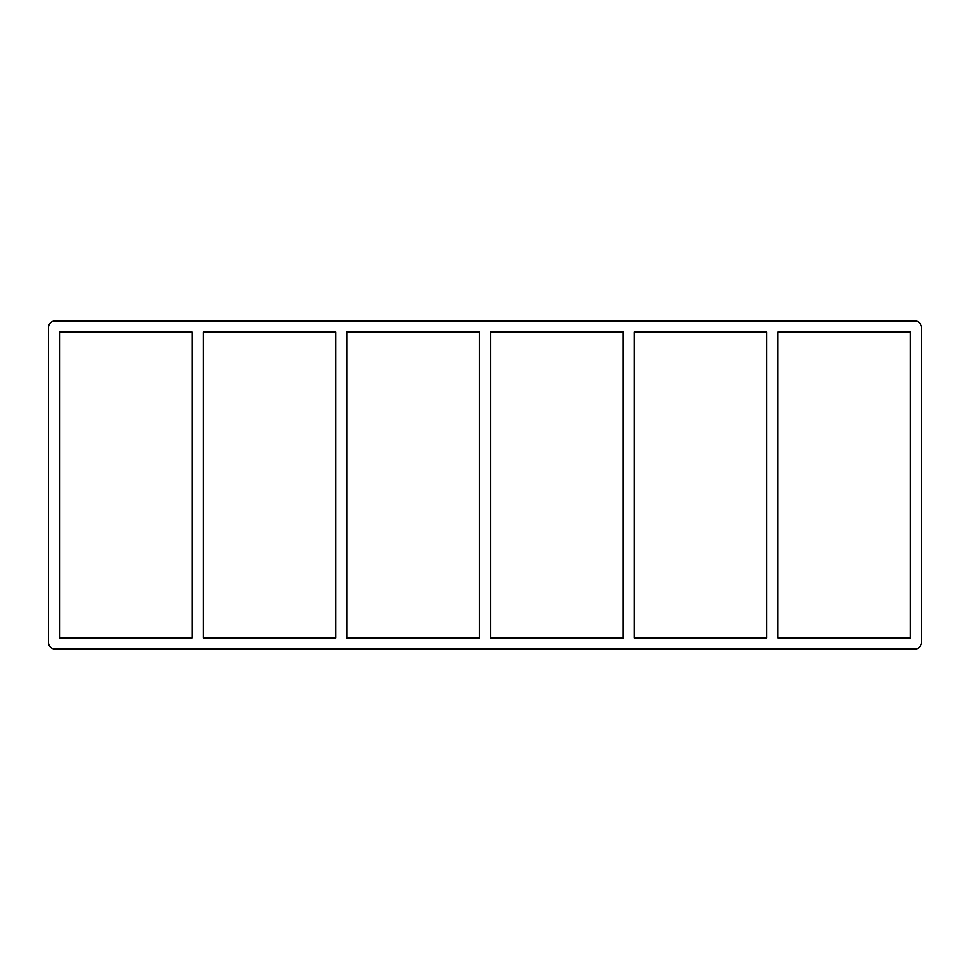 <?xml version="1.0" encoding="UTF-8"?>
<svg xmlns="http://www.w3.org/2000/svg" width="970" height="970" viewBox="0 0 970 970"><rect width="100%" height="100%" fill="white"/><g stroke="black" fill="none" stroke-linecap="round" stroke-linejoin="round"><path stroke-width="1.45" d="M766.821 331.983L766.821 638.018L634.174 638.018L634.174 331.983L766.821 331.983M777.831 638.018L777.831 331.983L910.49 331.983L910.49 638.018L777.831 638.018M623.164 331.983L623.164 638.018L490.505 638.018L490.505 331.983L623.164 331.983M479.495 331.983L479.495 638.018L346.836 638.018L346.836 331.983L479.495 331.983M335.826 331.983L335.826 638.018L203.179 638.018L203.179 331.983L335.826 331.983M192.169 331.983L192.169 638.018L59.509 638.018L59.509 331.983L192.169 331.983M914.892 649.027A6.608 6.608 0 0 0 921.5 642.431L921.5 327.569A6.608 6.608 0 0 0 914.892 320.973L55.108 320.973A6.608 6.608 0 0 0 48.5 327.569L48.5 642.431A6.608 6.608 0 0 0 55.108 649.027L914.892 649.027"/></g></svg>
